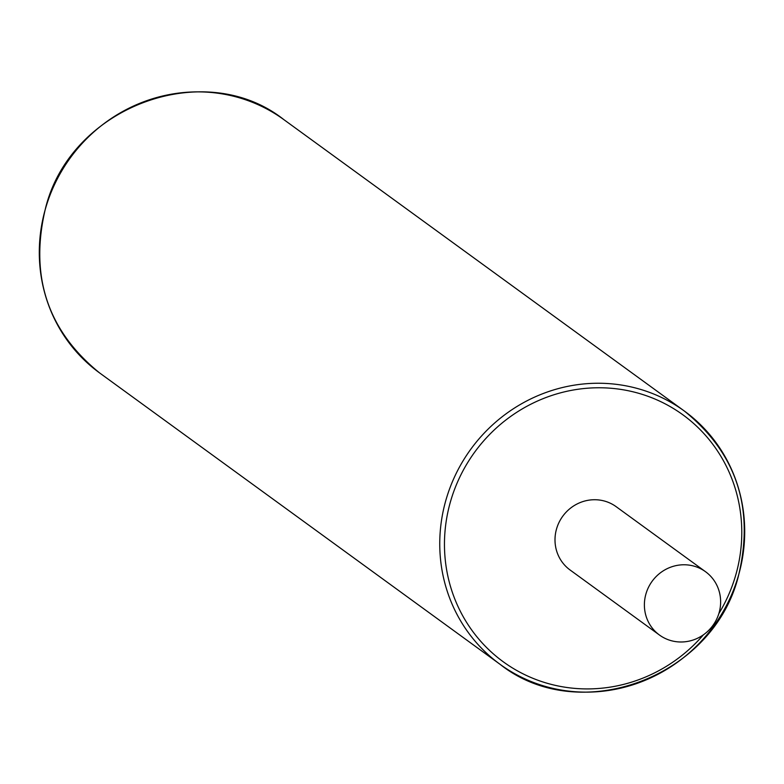 <?xml version="1.0" encoding="UTF-8"?>
<svg xmlns="http://www.w3.org/2000/svg" width="784" height="784" viewBox="0 0 784 784"><rect width="100%" height="100%" fill="white"/><g stroke="black" fill="none" stroke-linecap="round" stroke-linejoin="round"><path stroke-width="1.18" d="M718.967 613.196A39.151 37.563 126 0 0 705.541 571.722A39.151 37.563 126 0 0 646.045 593.576A39.151 37.563 126 0 0 659.471 635.04A39.151 37.563 126 0 0 718.967 613.196M659.471 635.04L570.086 569.997A39.151 37.563 -54 0 1 556.66 528.534A39.151 37.563 -54 0 1 616.155 506.68L705.541 571.722M738.058 576.926A156.614 150.244 126 0 0 684.373 411.051C736.96 453.642 754.894 508.983 738.165 577.063C712.215 678.131 578.857 726.856 500.084 664.332L99.627 372.949A156.614 150.244 -54 0 1 45.942 207.074A156.614 150.244 -54 0 1 283.916 119.678L684.373 411.051A156.614 150.244 126 0 0 446.4 498.457A156.614 150.244 126 0 0 500.084 664.332A156.614 150.244 126 0 0 737.999 577.122M718.83 613.627A152.694 146.481 126 0 0 735.304 576.593A152.694 146.481 126 0 0 636.539 392.706A152.694 146.481 126 0 0 450.937 500.094A152.694 146.481 126 0 0 519.831 672.172A152.694 146.481 126 0 0 703.434 634.795M99.627 372.949C47.04 330.358 29.106 275.027 45.835 206.937C71.785 105.879 205.124 57.144 283.916 119.678"/></g></svg>
